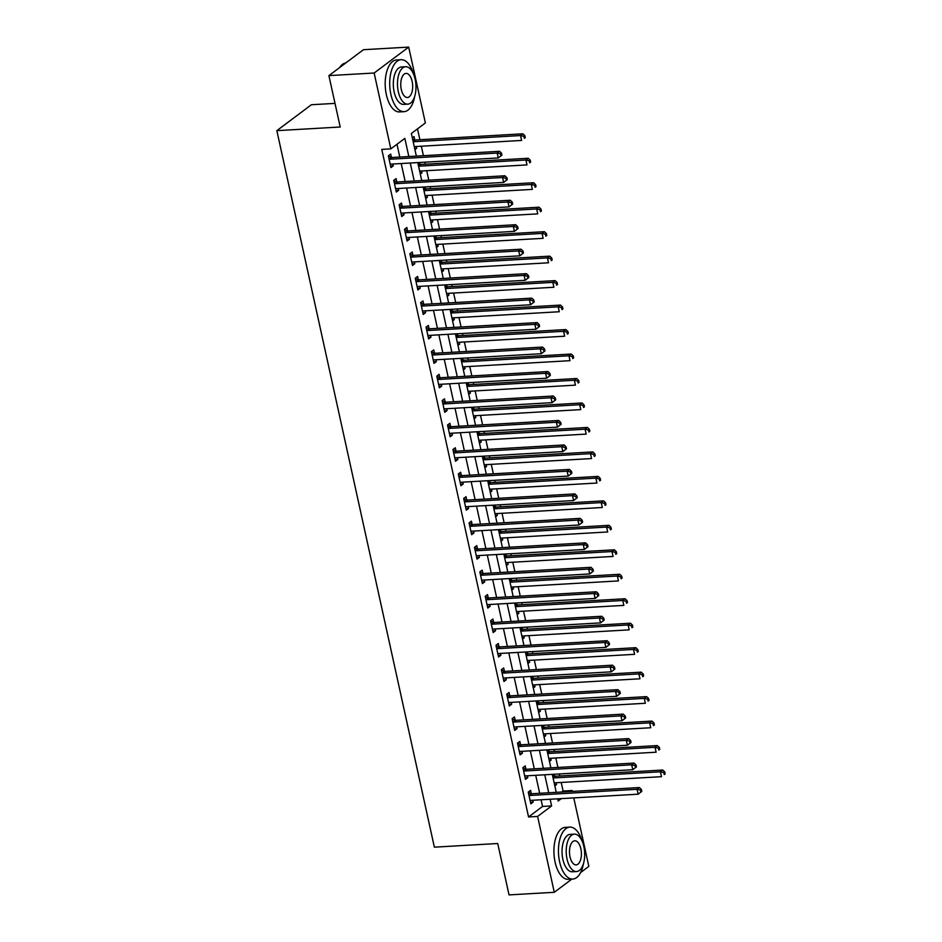 <?xml version="1.0" encoding="UTF-8"?>
<svg xmlns="http://www.w3.org/2000/svg" width="942" height="942" viewBox="0 0 942 942"><rect width="100%" height="100%" fill="white"/><g stroke="black" fill="none" stroke-linecap="round" stroke-linejoin="round"><path stroke-width="1.41" d="M334.999 103.385L311.39 104.739L276.842 130.655L434.368 847.164L497.729 843.514L509.033 894.9L554.285 892.298L537.611 816.431L551.612 805.928L550.14 799.263M276.842 130.655L340.203 127.005L328.899 75.619L363.447 49.702L408.698 47.1L425.372 122.955L411.371 133.47L416.352 156.101M561.797 792.01L563.104 791.044L561.208 782.461M559.784 775.961L559.336 773.947M557.911 767.459L555.827 757.98M554.402 751.492L553.967 749.479M552.53 742.991L550.446 733.512M549.021 727.024L548.585 725.01M547.149 718.522L545.077 709.043M543.64 702.555L543.204 700.542M541.78 694.042L539.695 684.575M538.259 678.087L537.823 676.062M536.398 669.574L534.314 660.106M532.889 653.618L532.442 651.593M531.017 645.105L528.933 635.638M527.508 629.138L527.061 627.125M525.636 620.637L523.552 611.158M522.127 604.67L521.68 602.656M520.255 596.168L518.171 586.689M516.746 580.201L516.298 578.188M514.874 571.688L512.789 562.221M511.365 555.733L510.917 553.708M509.492 547.22L507.408 537.752M505.984 531.264L505.536 529.239M504.111 522.751L502.027 513.284M500.602 506.784L500.155 504.771M498.73 498.283L496.646 488.804M495.221 482.316L494.774 480.302M493.349 473.814L491.265 464.335M489.84 457.847L489.393 455.834M487.968 449.334L485.884 439.867M484.459 433.379L484.023 431.354M482.587 424.866L480.514 415.398M479.078 408.91L478.642 406.885M477.205 400.397L475.133 390.93M473.696 384.43L473.261 382.417M471.836 375.929L469.752 366.45M468.315 359.962L467.88 357.948M466.455 351.46L464.371 341.981M462.946 335.493L462.498 333.48M461.074 326.992L458.99 317.513M457.565 311.025L457.117 309.011M455.692 302.512L453.608 293.044M452.184 286.556L451.736 284.531M450.311 278.043L448.227 268.576M446.802 262.076L446.355 260.063M444.93 253.575L442.846 244.096M441.421 237.608L440.974 235.594M439.549 229.106L437.465 219.627M436.04 213.139L435.593 211.126M434.168 204.638L432.084 195.159M430.659 188.671L430.211 186.657M428.787 180.157L426.702 170.69M425.278 164.202L424.83 162.177M423.405 155.689L421.321 146.222M419.897 139.722L417.506 128.866M563.104 791.044L572.147 790.515L572.347 791.41M573.772 797.898L588.832 866.381L580.625 872.539M412.337 137.873L414.044 136.59L414.739 139.781M414.927 149.613L416.623 148.341L416.223 146.516M420.309 174.093L422.004 172.81L421.604 170.985M420.12 164.249L419.732 162.471M425.69 198.562L427.385 197.278L426.985 195.453M425.501 188.718L425.113 186.952M431.071 223.03L432.767 221.759L432.366 219.922M430.883 213.198L430.494 211.42M436.44 247.499L438.148 246.227L437.747 244.39M436.264 237.667L435.875 235.889M441.822 271.967L443.529 270.695L443.129 268.87M441.645 262.135L441.256 260.357M447.203 296.447L448.91 295.164L448.51 293.339M447.026 286.603L446.638 284.825M452.584 320.916L454.291 319.632L453.891 317.807M452.407 311.072L452.019 309.294M457.965 345.384L459.672 344.113L459.26 342.276M457.788 335.54L457.4 333.774M463.346 369.853L465.054 368.581L464.642 366.744M463.17 360.021L462.781 358.243M468.727 394.321L470.423 393.05L470.023 391.224M468.551 384.489L468.15 382.711M474.109 418.801L475.804 417.518L475.404 415.693M473.932 408.958L473.532 407.18M479.49 443.27L481.185 441.986L480.785 440.161M479.301 433.426L478.913 431.648M484.871 467.738L486.567 466.467L486.166 464.63M484.683 457.894L484.294 456.128M490.252 492.207L491.948 490.935L491.547 489.098M490.064 482.375L489.675 480.597M495.633 516.675L497.329 515.404L496.929 513.578M495.445 506.843L495.056 505.065M501.014 541.144L502.71 539.872L502.31 538.047M500.826 531.312L500.438 529.534M506.384 565.624L508.091 564.34L507.691 562.515M506.207 555.78L505.819 554.002M511.765 590.092L513.472 588.809L513.072 586.984M511.588 580.248L511.2 578.482M517.146 614.561L518.854 613.289L518.453 611.452M516.97 604.729L516.581 602.951M522.527 639.029L524.235 637.758L523.834 635.921M522.351 629.197L521.962 627.419M527.909 663.498L529.616 662.226L529.204 660.401M527.732 653.666L527.343 651.888M533.29 687.978L534.997 686.694L534.585 684.869M533.113 678.134L532.725 676.356M538.671 712.446L540.367 711.163L539.966 709.338M538.494 702.602L538.094 700.836M544.052 736.915L545.748 735.643L545.347 733.806M543.875 727.083L543.475 725.305M549.433 761.383L551.129 760.112L550.729 758.275M549.245 751.551L548.856 749.773M554.814 785.852L556.51 784.58L556.11 782.755M554.626 776.02L554.237 774.242M408.828 156.525L404.836 138.368L390.836 148.871L381.781 149.389L528.556 816.961L542.557 806.446L541.097 799.782M539.672 793.294L535.715 775.313M534.291 768.825L530.334 750.845M528.909 744.345L524.953 726.364M523.528 719.876L519.572 701.896M518.147 695.408L514.191 677.428M512.766 670.939L508.81 652.959M507.385 646.471L503.428 628.491M502.004 621.991L498.047 604.01M496.622 597.522L492.666 579.542M491.241 573.054L487.297 555.073M485.86 548.585L481.915 530.605M480.479 524.117L476.534 506.137M475.098 499.637L471.153 481.656M469.728 475.168L465.772 457.188M464.347 450.7L460.391 432.719M458.966 426.231L455.01 408.251M453.585 401.763L449.628 383.783M448.204 377.283L444.247 359.302M442.822 352.814L438.866 334.834M437.441 328.346L433.485 310.365M432.06 303.877L428.104 285.897M426.679 279.409L422.723 261.429M421.298 254.929L417.353 236.96M415.917 230.46L411.972 212.48M410.535 205.992L406.591 188.011M405.166 181.523L401.21 163.543M399.785 157.055L396.971 144.267M391.401 157.29L390.706 154.099L388.375 155.854L390.954 167.605L393.285 165.851L392.885 164.026M396.782 181.759L396.087 178.58L393.744 180.322L396.335 192.074L398.666 190.319L398.266 188.494M402.163 206.227L401.469 203.048L399.125 204.803L401.716 216.542L404.047 214.788L403.647 212.963M407.545 230.708L406.85 227.517L404.507 229.271L407.097 241.011L409.429 239.268L409.028 237.431M412.926 255.176L412.219 251.985L409.888 253.739L412.478 265.479L414.81 263.736L414.409 261.9M418.307 279.644L417.6 276.453L415.269 278.208L417.848 289.959L420.191 288.205L419.791 286.38M423.688 304.113L422.982 300.934L420.65 302.676L423.229 314.428L425.572 312.673L425.16 310.848M429.069 328.581L428.363 325.402L426.031 327.157L428.61 338.896L430.953 337.142L430.541 335.317M434.45 353.05L433.744 349.871L431.412 351.625L433.991 363.365L436.323 361.622L435.922 359.785M439.82 377.53L439.125 374.339L436.794 376.093L439.372 387.833L441.704 386.09L441.303 384.254M445.201 401.998L444.506 398.807L442.175 400.562L444.754 412.313L447.085 410.559L446.685 408.734M450.582 426.467L449.887 423.288L447.556 425.03L450.135 436.782L452.466 435.027L452.066 433.202M455.963 450.935L455.269 447.756L452.937 449.499L455.516 461.25L457.847 459.496L457.447 457.671M461.344 475.404L460.65 472.225L458.307 473.979L460.897 485.719L463.228 483.976L462.828 482.139M466.726 499.884L466.031 496.693L463.688 498.448L466.278 510.187L468.61 508.445L468.209 506.608M472.107 524.353L471.412 521.162L469.069 522.916L471.659 534.667L473.991 532.913L473.59 531.088M477.488 548.821L476.782 545.642L474.45 547.384L477.041 559.136L479.372 557.381L478.972 555.556M482.869 573.289L482.163 570.11L479.831 571.853L482.41 583.604L484.753 581.85L484.353 580.025M488.25 597.758L487.544 594.579L485.212 596.333L487.791 608.073L490.134 606.318L489.722 604.493M493.632 622.238L492.925 619.047L490.594 620.802L493.172 632.541L495.516 630.799L495.103 628.962M499.013 646.707L498.306 643.516L495.975 645.27L498.553 657.021L500.885 655.267L500.485 653.43M504.394 671.175L503.687 667.996L501.356 669.738L503.935 681.49L506.266 679.735L505.866 677.91M509.763 695.643L509.069 692.464L506.737 694.207L509.316 705.958L511.647 704.204L511.247 702.379M515.144 720.112L514.45 716.933L512.118 718.687L514.697 730.427L517.028 728.672L516.628 726.847M520.526 744.592L519.831 741.401L517.499 743.156L520.078 754.895L522.41 753.153L522.009 751.316M525.907 769.061L525.212 765.87L522.881 767.624L525.459 779.375L527.791 777.621L527.39 775.784M531.288 793.529L530.593 790.338L528.25 792.092L530.841 803.844L533.172 802.089L532.772 800.264M328.899 75.619L374.151 73.017L408.698 47.1M571.853 879.121L554.285 892.298M528.556 816.961L537.611 816.431M390.836 148.871L374.151 73.017M548.715 792.764L544.759 774.783M543.334 768.295L539.389 750.315M537.953 743.827L534.008 725.846M532.571 719.358L528.627 701.378M527.202 694.89L523.246 676.909M521.821 670.41L517.865 652.441M516.44 645.941L512.483 627.961M511.059 621.473L507.102 603.492M505.677 597.004L501.721 579.024M500.296 572.536L496.34 554.555M494.915 548.067L490.959 530.087M489.534 523.587L485.577 505.607M484.153 499.119L480.196 481.138M478.772 474.65L474.827 456.67M473.39 450.182L469.446 432.201M468.009 425.713L464.065 407.733M462.628 401.233L458.683 383.253M457.259 376.765L453.302 358.784M451.877 352.296L447.921 334.316M446.496 327.828L442.54 309.847M441.115 303.359L437.159 285.379M435.734 278.879L431.777 260.899M430.353 254.411L426.396 236.43M424.972 229.942L421.015 211.962M419.59 205.474L415.634 187.493M414.209 181.005L410.253 163.025M557.664 798.828L558.147 801.03L561.361 798.616M570.852 791.492L572.147 790.515M417.777 162.589L421.733 180.57M423.158 187.058L427.115 205.038M428.539 211.526L432.496 229.507M433.921 235.995L437.865 253.975M439.302 260.475L443.246 278.455M444.683 284.943L448.627 302.924M450.052 309.412L454.009 327.392M455.433 333.88L459.39 351.861M460.815 358.349L464.771 376.329M466.196 382.829L470.152 400.809M471.577 407.297L475.533 425.278M476.958 431.766L480.915 449.746M482.339 456.234L486.296 474.215M487.72 480.703L491.677 498.683M493.102 505.183L497.058 523.163M498.483 529.651L502.427 547.632M503.864 554.12L507.809 572.1M509.245 578.588L513.19 596.569M514.626 603.057L518.571 621.037M519.996 627.537L523.952 645.517M525.377 652.005L529.333 669.986M530.758 676.474L534.715 694.454M536.139 700.942L540.096 718.923M541.52 725.411L545.477 743.391M546.902 749.891L550.858 767.86M552.283 774.359L556.239 792.34M542.557 806.446L551.612 805.928M390.6 166.004L393.285 165.851M414.668 148.459L416.623 148.341M554.555 784.698L556.51 784.58M549.174 760.218L551.129 760.112M543.793 735.749L545.748 735.643M538.412 711.281L540.367 711.163M533.031 686.812L534.997 686.694M527.65 662.344L529.616 662.226M522.268 637.864L524.235 637.758M516.899 613.395L518.854 613.289M511.518 588.927L513.472 588.809M506.137 564.458L508.091 564.34M500.755 539.99L502.71 539.872M495.374 515.51L497.329 515.404M489.993 491.041L491.948 490.935M484.612 466.573L486.567 466.467M479.231 442.104L481.185 441.986M473.85 417.636L475.804 417.518M468.468 393.167L470.423 393.05M463.087 368.687L465.054 368.581M457.706 344.219L459.672 344.113M452.325 319.75L454.291 319.632M446.955 295.282L448.91 295.164M441.574 270.813L443.529 270.695M436.193 246.333L438.148 246.227M430.812 221.865L432.767 221.759M425.431 197.396L427.385 197.278M420.05 172.928L422.004 172.81M395.981 190.472L398.666 190.319M401.363 214.953L404.047 214.788M406.744 239.421L409.429 239.268M412.125 263.89L414.81 263.736M417.506 288.358L420.191 288.205M422.887 312.826L425.572 312.673M428.257 337.307L430.953 337.142M433.638 361.775L436.323 361.622M439.019 386.244L441.704 386.09M444.4 410.712L447.085 410.559M449.781 435.18L452.466 435.027M455.163 459.649L457.847 459.496M460.544 484.129L463.228 483.976M465.925 508.598L468.61 508.445M471.306 533.066L473.991 532.913M476.687 557.534L479.372 557.381M482.068 582.003L484.753 581.85M487.45 606.483L490.134 606.318M492.831 630.952L495.516 630.799M498.2 655.42L500.885 655.267M503.581 679.889L506.266 679.735M508.963 704.357L511.647 704.204M514.344 728.837L517.028 728.672M519.725 753.306L522.41 753.153M525.106 777.774L527.791 777.621M530.487 802.243L533.172 802.089M501.933 155.124L501.497 153.169L500.567 153.864L501.003 155.819L501.933 155.124L498.271 157.95L391.107 164.12A2.084 1.719 -126.9 0 0 390.459 164.308L390.247 164.414M501.003 155.819L498.271 157.95L497.188 153.063L499.531 151.309L392.367 157.479A2.084 1.719 -126.9 0 1 391.66 157.373L388.457 156.278M389.07 159.045L389.317 159.127A2.084 1.719 -126.9 0 0 390.023 159.233L497.188 153.063L500.567 153.864M501.497 153.169L499.531 151.309M414.268 146.634A2.084 1.719 53.1 0 1 414.445 146.611L521.609 140.44L520.537 135.554L522.869 133.799L415.705 139.969A2.084 1.719 53.1 0 1 414.998 139.863L412.596 139.039M523.905 136.355L524.341 138.309L525.271 137.614L524.847 135.66L523.905 136.355L520.537 135.554L413.373 141.724A2.084 1.719 53.1 0 1 413.185 141.724M525.271 137.614L524.341 138.309M522.869 133.799L524.847 135.66M507.314 179.592L506.878 177.638L505.948 178.332L506.384 180.299L507.314 179.592L503.652 182.418L396.488 188.6A2.084 1.719 -126.9 0 0 395.84 188.777L395.628 188.883M506.384 180.299L503.652 182.418L502.569 177.532L504.912 175.777L397.748 181.947A2.084 1.719 -126.9 0 1 397.029 181.841L393.838 180.746M394.451 183.513L394.698 183.596A2.084 1.719 -126.9 0 0 395.404 183.702L502.569 177.532L505.948 178.332M506.878 177.638L504.912 175.777M512.695 204.061L512.26 202.106L511.329 202.813L511.765 204.767L512.695 204.061L509.033 206.899L401.869 213.069A2.084 1.719 -126.9 0 0 401.221 213.245L401.009 213.363M511.765 204.767L509.033 206.899L507.95 202L510.293 200.246L403.117 206.416A2.084 1.719 -126.9 0 1 402.411 206.322L399.22 205.215M399.832 207.982L400.079 208.064A2.084 1.719 -126.9 0 0 400.786 208.17L507.95 202L511.329 202.813M512.26 202.106L510.293 200.246M518.076 228.541L517.641 226.575L516.711 227.281L517.146 229.236L518.076 228.541L514.414 231.367L407.25 237.537A2.084 1.719 -126.9 0 0 406.603 237.714L406.391 237.831M517.146 229.236L514.414 231.367L513.331 226.469L515.663 224.714L408.498 230.896A2.084 1.719 -126.9 0 1 407.792 230.79L404.601 229.683M405.213 232.45L405.46 232.544A2.084 1.719 -126.9 0 0 406.167 232.639L513.331 226.469L516.711 227.281M517.641 226.575L515.663 224.714M419.649 171.103A2.084 1.719 53.1 0 1 419.826 171.091L526.99 164.909L525.919 160.022L528.25 158.268L421.086 164.438A2.084 1.719 53.1 0 1 420.379 164.332L417.977 163.508M529.286 160.823L529.722 162.789L530.652 162.083L530.228 160.128L529.286 160.823L525.919 160.022L418.754 166.192A2.084 1.719 53.1 0 1 418.566 166.192M530.652 162.083L529.722 162.789M528.25 158.268L530.228 160.128M425.03 195.571A2.084 1.719 53.1 0 1 425.207 195.559L532.371 189.389L531.3 184.491L533.631 182.736L426.467 188.906A2.084 1.719 53.1 0 1 425.76 188.812L423.358 187.988M534.667 185.303L535.103 187.258L536.033 186.551L535.609 184.597L534.667 185.303L531.3 184.491L424.124 190.661A2.084 1.719 53.1 0 1 423.947 190.661M536.033 186.551L535.103 187.258M533.631 182.736L535.609 184.597M430.412 220.051A2.084 1.719 53.1 0 1 430.588 220.028L537.752 213.858L536.669 208.959L539.012 207.205L431.848 213.387A2.084 1.719 53.1 0 1 431.142 213.281L428.74 212.456M540.049 209.772L540.484 211.726L541.414 211.02L540.979 209.065L540.049 209.772L536.669 208.959L429.505 215.129A2.084 1.719 53.1 0 1 429.328 215.129M541.414 211.02L540.484 211.726M539.012 207.205L540.979 209.065M523.458 253.009L523.022 251.043L522.092 251.75L522.516 253.704L523.458 253.009L519.796 255.835L412.62 262.006A2.084 1.719 -126.9 0 0 411.984 262.182L411.772 262.3M522.516 253.704L519.796 255.835L518.712 250.937L521.044 249.194L413.879 255.364A2.084 1.719 -126.9 0 1 413.173 255.258L409.982 254.163M410.594 256.919L410.842 257.013A2.084 1.719 -126.9 0 0 411.548 257.107L518.712 250.937L522.092 251.75M523.022 251.043L521.044 249.194M435.793 244.52A2.084 1.719 53.1 0 1 435.969 244.496L543.134 238.326L542.05 233.428L544.394 231.685L437.218 237.855A2.084 1.719 53.1 0 1 436.511 237.749L434.121 236.925M545.43 234.24L545.865 236.195L546.796 235.5L546.36 233.534L545.43 234.24L542.05 233.428L434.886 239.598A2.084 1.719 53.1 0 1 434.709 239.609M546.796 235.5L545.865 236.195M544.394 231.685L546.36 233.534M345.844 62.914A26.023 12.788 86.7 0 0 339.579 67.612M413.42 73.77A26.023 12.788 86.7 0 0 401.068 59.699A26.023 12.788 86.7 0 0 390.895 94.436A26.023 12.788 86.7 0 0 404.059 111.662A26.023 12.788 86.7 0 0 414.715 96.272M401.068 59.699L396.535 59.97A26.023 12.788 86.7 0 0 386.361 94.695A26.023 12.788 86.7 0 0 399.526 111.921L404.059 111.662M407.804 104.15L403.635 104.385A18.734 9.208 -93.3 0 1 394.156 91.986A18.734 9.208 -93.3 0 1 401.48 66.976L405.649 66.741A18.734 9.208 86.7 0 0 398.325 91.751A18.734 9.208 86.7 0 0 407.804 104.15A18.734 9.208 86.7 0 0 415.128 79.14A18.734 9.208 86.7 0 0 405.649 66.741M401.304 89.502A12.069 5.935 86.7 0 0 407.415 97.497A12.069 5.935 86.7 0 0 412.137 81.377A12.069 5.935 86.7 0 0 406.026 73.394A12.069 5.935 86.7 0 0 401.304 89.502M582.144 841.171A26.023 12.788 86.7 0 0 569.792 827.111A26.023 12.788 86.7 0 0 559.619 861.836A26.023 12.788 86.7 0 0 572.783 879.063A26.023 12.788 86.7 0 0 583.439 863.673M569.792 827.111L565.259 827.37A26.023 12.788 86.7 0 0 555.085 862.095A26.023 12.788 86.7 0 0 568.25 879.322L572.783 879.063M576.528 871.55L572.359 871.786A18.734 9.208 -93.3 0 1 562.88 859.387A18.734 9.208 -93.3 0 1 570.204 834.376L574.373 834.141A18.734 9.208 86.7 0 0 567.049 859.151A18.734 9.208 86.7 0 0 576.528 871.55A18.734 9.208 86.7 0 0 583.852 846.54A18.734 9.208 86.7 0 0 574.373 834.141M570.028 856.902A12.069 5.935 86.7 0 0 576.139 864.897A12.069 5.935 86.7 0 0 580.861 848.777A12.069 5.935 86.7 0 0 574.75 840.794A12.069 5.935 86.7 0 0 570.028 856.902M528.839 277.478L528.403 275.523L527.473 276.218L527.897 278.173L528.839 277.478L525.165 280.304L418.001 286.474A2.084 1.719 -126.9 0 0 417.365 286.662L417.153 286.768M527.897 278.173L525.165 280.304L524.093 275.417L526.425 273.663L419.261 279.833A2.084 1.719 -126.9 0 1 418.554 279.727L415.363 278.632M415.975 281.399L416.223 281.481A2.084 1.719 -126.9 0 0 416.929 281.587L524.093 275.417L527.473 276.218M528.403 275.523L526.425 273.663M534.22 301.946L533.784 299.992L532.854 300.686L533.278 302.653L534.22 301.946L530.546 304.772L423.382 310.954A2.084 1.719 -126.9 0 0 422.746 311.131L422.534 311.237M533.278 302.653L530.546 304.772L529.475 299.886L531.806 298.131L424.642 304.301A2.084 1.719 -126.9 0 1 423.935 304.195L420.744 303.1M421.357 305.867L421.604 305.95A2.084 1.719 -126.9 0 0 422.31 306.056L529.475 299.886L532.854 300.686M533.784 299.992L531.806 298.131M539.589 326.415L539.165 324.46L538.235 325.155L538.659 327.121L539.589 326.415L535.927 329.253L428.763 335.423A2.084 1.719 -126.9 0 0 428.115 335.599L427.915 335.717M538.659 327.121L535.927 329.253L534.856 324.354L537.187 322.6L430.023 328.77A2.084 1.719 -126.9 0 1 429.317 328.676L426.125 327.569M426.726 330.336L426.985 330.418A2.084 1.719 -126.9 0 0 427.692 330.524L534.856 324.354L538.235 325.155M539.165 324.46L537.187 322.6M544.971 350.883L544.547 348.929L543.616 349.635L544.04 351.59L544.971 350.883L541.309 353.721L434.144 359.891A2.084 1.719 -126.9 0 0 433.497 360.068L433.296 360.185M544.04 351.59L541.309 353.721L540.237 348.823L542.568 347.068L435.404 353.25A2.084 1.719 -126.9 0 1 434.698 353.144L431.507 352.037M432.107 354.804L432.366 354.898A2.084 1.719 -126.9 0 0 433.073 354.993L540.237 348.823L543.616 349.635M544.547 348.929L542.568 347.068M550.352 375.363L549.928 373.397L548.986 374.104L549.422 376.058L550.352 375.363L546.69 378.189L439.525 384.36A2.084 1.719 -126.9 0 0 438.878 384.536L438.678 384.654M549.422 376.058L546.69 378.189L545.618 373.291L547.95 371.548L440.785 377.718A2.084 1.719 -126.9 0 1 440.079 377.612L436.888 376.517M437.488 379.273L437.747 379.367A2.084 1.719 -126.9 0 0 438.454 379.461L545.618 373.291L548.986 374.104M549.928 373.397L547.95 371.548M441.174 268.988A2.084 1.719 53.1 0 1 441.351 268.965L548.515 262.794L547.432 257.908L549.763 256.153L442.599 262.323A2.084 1.719 53.1 0 1 441.892 262.217L439.502 261.393M550.811 258.709L551.247 260.663L552.177 259.968L551.741 258.014L550.811 258.709L547.432 257.908L440.267 264.078A2.084 1.719 53.1 0 1 440.091 264.078M552.177 259.968L551.247 260.663M549.763 256.153L551.741 258.014M446.555 293.457A2.084 1.719 53.1 0 1 446.72 293.433L553.896 287.263L552.813 282.376L555.144 280.622L447.98 286.792A2.084 1.719 53.1 0 1 447.273 286.686L444.883 285.862M556.192 283.177L556.616 285.143L557.558 284.437L557.122 282.482L556.192 283.177L552.813 282.376L445.648 288.546A2.084 1.719 53.1 0 1 445.472 288.546M557.558 284.437L556.616 285.143M555.144 280.622L557.122 282.482M451.936 317.925A2.084 1.719 53.1 0 1 452.101 317.913L559.277 311.743L558.194 306.845L560.525 305.09L453.361 311.26A2.084 1.719 53.1 0 1 452.655 311.166L450.264 310.342M561.573 307.645L561.997 309.612L562.939 308.905L562.504 306.951L561.573 307.645L558.194 306.845L451.03 313.015A2.084 1.719 53.1 0 1 450.853 313.015M562.939 308.905L561.997 309.612M560.525 305.09L562.504 306.951M457.306 342.405A2.084 1.719 53.1 0 1 457.482 342.382L564.647 336.212L563.575 331.313L565.907 329.559L458.742 335.741A2.084 1.719 53.1 0 1 458.036 335.635L455.645 334.81M566.954 332.126L567.378 334.08L568.32 333.374L567.885 331.419L566.954 332.126L563.575 331.313L456.411 337.483A2.084 1.719 53.1 0 1 456.234 337.483M568.32 333.374L567.378 334.08M565.907 329.559L567.885 331.419M462.687 366.874A2.084 1.719 53.1 0 1 462.863 366.85L570.028 360.68L568.956 355.782L571.288 354.039L464.123 360.209A2.084 1.719 53.1 0 1 463.417 360.103L461.027 359.279M572.336 356.594L572.76 358.549L573.702 357.854L573.266 355.888L572.336 356.594L568.956 355.782L461.792 361.952A2.084 1.719 53.1 0 1 461.615 361.952M573.702 357.854L572.76 358.549M571.288 354.039L573.266 355.888M555.733 399.832L555.309 397.877L554.367 398.572L554.803 400.527L555.733 399.832L552.071 402.658L444.907 408.828A2.084 1.719 -126.9 0 0 444.259 409.016L444.059 409.122M554.803 400.527L552.071 402.658L550.999 397.771L553.331 396.017L446.167 402.187A2.084 1.719 -126.9 0 1 445.46 402.081L442.269 400.986M442.87 403.753L443.129 403.835A2.084 1.719 -126.9 0 0 443.835 403.941L550.999 397.771L554.367 398.572M555.309 397.877L553.331 396.017M468.068 391.342A2.084 1.719 53.1 0 1 468.245 391.319L575.409 385.148L574.337 380.25L576.669 378.507L469.505 384.677A2.084 1.719 53.1 0 1 468.798 384.572L466.396 383.747M577.717 381.063L578.141 383.017L579.071 382.322L578.647 380.368L577.717 381.063L574.337 380.25L467.173 386.432A2.084 1.719 53.1 0 1 466.997 386.432M579.071 382.322L578.141 383.017M576.669 378.507L578.647 380.368M561.114 424.3L560.69 422.346L559.748 423.04L560.184 425.007L561.114 424.3L557.452 427.126L450.288 433.296A2.084 1.719 -126.9 0 0 449.64 433.485L449.44 433.591M560.184 425.007L557.452 427.126L556.381 422.24L558.712 420.485L451.548 426.655A2.084 1.719 -126.9 0 1 450.841 426.549L447.638 425.454M448.251 428.221L448.498 428.304A2.084 1.719 -126.9 0 0 449.204 428.41L556.381 422.24L559.748 423.04M560.69 422.346L558.712 420.485M473.449 415.811A2.084 1.719 53.1 0 1 473.626 415.787L580.79 409.617L579.719 404.73L582.05 402.976L474.886 409.146A2.084 1.719 53.1 0 1 474.179 409.04L471.777 408.216M583.098 405.531L583.522 407.497L584.452 406.791L584.028 404.836L583.098 405.531L579.719 404.73L472.554 410.9A2.084 1.719 53.1 0 1 472.366 410.9M584.452 406.791L583.522 407.497M582.05 402.976L584.028 404.836M566.495 448.769L566.071 446.814L565.129 447.509L565.565 449.475L566.495 448.769L562.833 451.607L455.669 457.777A2.084 1.719 -126.9 0 0 455.021 457.953L454.809 458.071M565.565 449.475L562.833 451.607L561.762 446.708L564.093 444.954L456.929 451.124A2.084 1.719 -126.9 0 1 456.222 451.03L453.02 449.923M453.632 452.69L453.879 452.772A2.084 1.719 -126.9 0 0 454.586 452.878L561.762 446.708L565.129 447.509M566.071 446.814L564.093 444.954M478.83 440.279A2.084 1.719 53.1 0 1 479.007 440.267L586.171 434.097L585.1 429.199L587.431 427.444L480.267 433.614A2.084 1.719 53.1 0 1 479.56 433.52L477.158 432.684M588.467 429.999L588.903 431.966L589.833 431.259L589.409 429.305L588.467 429.999L585.1 429.199L477.935 435.369A2.084 1.719 53.1 0 1 477.747 435.369M589.833 431.259L588.903 431.966M587.431 427.444L589.409 429.305M571.876 473.237L571.441 471.283L570.511 471.989L570.946 473.944L571.876 473.237L568.214 476.075L461.05 482.245A2.084 1.719 -126.9 0 0 460.402 482.422L460.191 482.54M570.946 473.944L568.214 476.075L567.131 471.177L569.474 469.422L462.31 475.604A2.084 1.719 -126.9 0 1 461.604 475.498L458.401 474.391M459.013 477.158L459.26 477.241A2.084 1.719 -126.9 0 0 459.967 477.347L567.131 471.177L570.511 471.989M571.441 471.283L569.474 469.422M484.212 464.759A2.084 1.719 53.1 0 1 484.388 464.736L591.552 458.566L590.481 453.667L592.812 451.913L485.648 458.083A2.084 1.719 53.1 0 1 484.942 457.989L482.54 457.164M593.849 454.48L594.284 456.434L595.214 455.728L594.791 453.773L593.849 454.48L590.481 453.667L483.317 459.837A2.084 1.719 53.1 0 1 483.128 459.837M595.214 455.728L594.284 456.434M592.812 451.913L594.791 453.773M577.258 497.717L576.822 495.751L575.892 496.458L576.327 498.412L577.258 497.717L573.596 500.543L466.431 506.714A2.084 1.719 -126.9 0 0 465.784 506.89L465.572 507.008M576.327 498.412L573.596 500.543L572.512 495.645L574.856 493.902L467.679 500.072A2.084 1.719 -126.9 0 1 466.973 499.966L463.782 498.871M464.394 501.627L464.642 501.721A2.084 1.719 -126.9 0 0 465.348 501.815L572.512 495.645L575.892 496.458M576.822 495.751L574.856 493.902M489.593 489.228A2.084 1.719 53.1 0 1 489.769 489.204L596.934 483.034L595.862 478.136L598.194 476.393L491.029 482.563A2.084 1.719 53.1 0 1 490.323 482.457L487.921 481.633M599.23 478.948L599.665 480.903L600.596 480.208L600.172 478.242L599.23 478.948L595.862 478.136L488.686 484.306A2.084 1.719 53.1 0 1 488.509 484.306M600.596 480.208L599.665 480.903M598.194 476.393L600.172 478.242M582.639 522.186L582.203 520.231L581.273 520.926L581.709 522.881L582.639 522.186L578.977 525.012L471.812 531.182A2.084 1.719 -126.9 0 0 471.165 531.37L470.953 531.476M581.709 522.881L578.977 525.012L577.893 520.114L580.225 518.371L473.061 524.541A2.084 1.719 -126.9 0 1 472.354 524.435L469.163 523.34M469.775 526.107L470.023 526.189A2.084 1.719 -126.9 0 0 470.729 526.295L577.893 520.114L581.273 520.926M582.203 520.231L580.225 518.371M494.974 513.696A2.084 1.719 53.1 0 1 495.151 513.673L602.315 507.502L601.231 502.604L603.575 500.861L496.41 507.032A2.084 1.719 53.1 0 1 495.704 506.926L493.302 506.101M604.611 503.417L605.047 505.371L605.977 504.677L605.553 502.722L604.611 503.417L601.231 502.604L494.067 508.786A2.084 1.719 53.1 0 1 493.891 508.786M605.977 504.677L605.047 505.371M603.575 500.861L605.553 502.722M588.02 546.654L587.584 544.7L586.654 545.394L587.078 547.349L588.02 546.654L584.358 549.48L477.182 555.65A2.084 1.719 -126.9 0 0 476.546 555.839L476.334 555.945M587.078 547.349L584.358 549.48L583.275 544.594L585.606 542.839L478.442 549.009A2.084 1.719 -126.9 0 1 477.735 548.903L474.544 547.808M475.157 550.575L475.404 550.658A2.084 1.719 -126.9 0 0 476.11 550.764L583.275 544.594L586.654 545.394M587.584 544.7L585.606 542.839M593.401 571.123L592.965 569.168L592.035 569.863L592.459 571.829L593.401 571.123L589.727 573.949L482.563 580.131A2.084 1.719 -126.9 0 0 481.927 580.307L481.715 580.425M592.459 571.829L589.727 573.949L588.656 569.062L590.987 567.308L483.823 573.478A2.084 1.719 -126.9 0 1 483.116 573.384L479.925 572.277M480.538 575.044L480.785 575.126A2.084 1.719 -126.9 0 0 481.492 575.232L588.656 569.062L592.035 569.863M592.965 569.168L590.987 567.308M598.782 595.591L598.347 593.637L597.416 594.343L597.84 596.298L598.782 595.591L595.108 598.429L487.944 604.599A2.084 1.719 -126.9 0 0 487.308 604.776L487.096 604.894M597.84 596.298L595.108 598.429L594.037 593.531L596.368 591.776L489.204 597.946A2.084 1.719 -126.9 0 1 488.498 597.852L485.307 596.745M485.919 599.512L486.166 599.595A2.084 1.719 -126.9 0 0 486.873 599.701L594.037 593.531L597.416 594.343M598.347 593.637L596.368 591.776M604.163 620.072L603.728 618.105L602.798 618.812L603.221 620.766L604.163 620.072L600.49 622.898L493.325 629.068A2.084 1.719 -126.9 0 0 492.678 629.244L492.478 629.362M603.221 620.766L600.49 622.898L599.418 617.999L601.75 616.256L494.585 622.427A2.084 1.719 -126.9 0 1 493.879 622.321L490.688 621.214M491.288 623.981L491.547 624.075A2.084 1.719 -126.9 0 0 492.254 624.169L599.418 617.999L602.798 618.812M603.728 618.105L601.75 616.256M609.533 644.54L609.109 642.585L608.179 643.28L608.603 645.235L609.533 644.54L605.871 647.366L498.707 653.536A2.084 1.719 -126.9 0 0 498.059 653.724L497.859 653.83M608.603 645.235L605.871 647.366L604.799 642.468L607.131 640.725L499.966 646.895A2.084 1.719 -126.9 0 1 499.26 646.789L496.069 645.694M496.67 648.449L496.929 648.543A2.084 1.719 -126.9 0 0 497.635 648.649L604.799 642.468L608.179 643.28M609.109 642.585L607.131 640.725M614.914 669.008L614.49 667.054L613.56 667.748L613.984 669.703L614.914 669.008L611.252 671.834L504.088 678.004A2.084 1.719 -126.9 0 0 503.44 678.193L503.24 678.299M613.984 669.703L611.252 671.834L610.181 666.948L612.512 665.193L505.348 671.363A2.084 1.719 -126.9 0 1 504.641 671.257L501.45 670.162M502.051 672.929L502.31 673.012A2.084 1.719 -126.9 0 0 503.016 673.118L610.181 666.948L613.56 667.748M614.49 667.054L612.512 665.193M620.295 693.477L619.871 691.522L618.929 692.217L619.365 694.183L620.295 693.477L616.633 696.303L509.469 702.485A2.084 1.719 -126.9 0 0 508.821 702.661L508.621 702.779M619.365 694.183L616.633 696.303L615.562 691.416L617.893 689.662L510.729 695.832A2.084 1.719 -126.9 0 1 510.022 695.738L506.831 694.631M507.432 697.398L507.691 697.48A2.084 1.719 -126.9 0 0 508.397 697.586L615.562 691.416L618.929 692.217M619.871 691.522L617.893 689.662M625.676 717.945L625.252 715.991L624.311 716.697L624.746 718.652L625.676 717.945L622.014 720.783L514.85 726.953A2.084 1.719 -126.9 0 0 514.202 727.13L514.002 727.248M624.746 718.652L622.014 720.783L620.943 715.885L623.274 714.13L516.11 720.3A2.084 1.719 -126.9 0 1 515.404 720.206L512.212 719.099M512.813 721.866L513.072 721.949A2.084 1.719 -126.9 0 0 513.779 722.055L620.943 715.885L624.311 716.697M625.252 715.991L623.274 714.13M631.058 742.426L630.634 740.459L629.692 741.166L630.127 743.12L631.058 742.426L627.396 745.252L520.231 751.422A2.084 1.719 -126.9 0 0 519.584 751.598L519.372 751.716M630.127 743.12L627.396 745.252L626.324 740.353L628.655 738.599L521.491 744.781A2.084 1.719 -126.9 0 1 520.785 744.675L517.582 743.568M518.194 746.335L518.441 746.429A2.084 1.719 -126.9 0 0 519.148 746.523L626.324 740.353L629.692 741.166M630.634 740.459L628.655 738.599M500.355 538.165A2.084 1.719 53.1 0 1 500.532 538.141L607.696 531.971L606.613 527.084L608.956 525.33L501.792 531.5A2.084 1.719 53.1 0 1 501.073 531.394L498.683 530.57M609.992 527.885L610.428 529.84L611.358 529.145L610.922 527.19L609.992 527.885L606.613 527.084L499.448 533.254A2.084 1.719 53.1 0 1 499.272 533.254M611.358 529.145L610.428 529.84M608.956 525.33L610.922 527.19M505.736 562.633A2.084 1.719 53.1 0 1 505.913 562.621L613.077 556.439L611.994 551.553L614.337 549.798L507.161 555.968A2.084 1.719 53.1 0 1 506.455 555.874L504.064 555.038M615.373 552.353L615.809 554.32L616.739 553.613L616.303 551.659L615.373 552.353L611.994 551.553L504.83 557.723A2.084 1.719 53.1 0 1 504.653 557.723M616.739 553.613L615.809 554.32M614.337 549.798L616.303 551.659M511.117 587.101A2.084 1.719 53.1 0 1 511.294 587.09L618.458 580.92L617.375 576.021L619.706 574.267L512.542 580.437A2.084 1.719 53.1 0 1 511.836 580.343L509.445 579.518M620.754 576.834L621.19 578.788L622.12 578.082L621.685 576.127L620.754 576.834L617.375 576.021L510.211 582.191A2.084 1.719 53.1 0 1 510.034 582.191M622.12 578.082L621.19 578.788M619.706 574.267L621.685 576.127M516.499 611.582A2.084 1.719 53.1 0 1 516.663 611.558L623.839 605.388L622.756 600.49L625.088 598.747L517.923 604.917A2.084 1.719 53.1 0 1 517.217 604.811L514.827 603.987M626.136 601.302L626.56 603.257L627.502 602.562L627.066 600.596L626.136 601.302L622.756 600.49L515.592 606.66A2.084 1.719 53.1 0 1 515.415 606.66M627.502 602.562L626.56 603.257M625.088 598.747L627.066 600.596M521.868 636.05A2.084 1.719 53.1 0 1 522.045 636.027L629.209 629.857L628.137 624.958L630.469 623.215L523.305 629.386A2.084 1.719 53.1 0 1 522.598 629.28L520.208 628.455M631.517 625.771L631.941 627.725L632.883 627.031L632.447 625.076L631.517 625.771L628.137 624.958L520.973 631.14A2.084 1.719 53.1 0 1 520.796 631.14M632.883 627.031L631.941 627.725M630.469 623.215L632.447 625.076M527.249 660.519A2.084 1.719 53.1 0 1 527.426 660.495L634.59 654.325L633.519 649.438L635.85 647.684L528.686 653.854A2.084 1.719 53.1 0 1 527.979 653.748L525.589 652.924M636.898 650.239L637.322 652.194L638.264 651.499L637.828 649.544L636.898 650.239L633.519 649.438L526.354 655.608A2.084 1.719 53.1 0 1 526.178 655.608M638.264 651.499L637.322 652.194M635.85 647.684L637.828 649.544M532.63 684.987A2.084 1.719 53.1 0 1 532.807 684.975L639.971 678.793L638.9 673.907L641.231 672.152L534.067 678.322A2.084 1.719 53.1 0 1 533.36 678.228L530.97 677.392M642.279 674.707L642.703 676.674L643.633 675.967L643.209 674.013L642.279 674.707L638.9 673.907L531.735 680.077A2.084 1.719 53.1 0 1 531.559 680.077M643.633 675.967L642.703 676.674M641.231 672.152L643.209 674.013M538.012 709.456A2.084 1.719 53.1 0 1 538.188 709.444L645.352 703.274L644.281 698.375L646.612 696.621L539.448 702.791A2.084 1.719 53.1 0 1 538.742 702.697L536.339 701.872M647.66 699.188L648.084 701.142L649.014 700.436L648.591 698.481L647.66 699.188L644.281 698.375L537.117 704.545A2.084 1.719 53.1 0 1 536.928 704.545M649.014 700.436L648.084 701.142M646.612 696.621L648.591 698.481M543.393 733.936A2.084 1.719 53.1 0 1 543.569 733.912L650.734 727.742L649.662 722.844L651.994 721.089L544.829 727.271A2.084 1.719 53.1 0 1 544.123 727.165L541.721 726.341M653.03 723.656L653.465 725.611L654.396 724.916L653.972 722.95L653.03 723.656L649.662 722.844L542.498 729.014A2.084 1.719 53.1 0 1 542.309 729.014M654.396 724.916L653.465 725.611M651.994 721.089L653.972 722.95M636.439 766.894L636.003 764.928L635.073 765.634L635.509 767.589L636.439 766.894L632.777 769.72L525.612 775.89A2.084 1.719 -126.9 0 0 524.965 776.067L524.753 776.184M635.509 767.589L632.777 769.72L631.693 764.822L634.037 763.079L526.872 769.249A2.084 1.719 -126.9 0 1 526.166 769.143L522.963 768.048M523.575 770.803L523.823 770.897A2.084 1.719 -126.9 0 0 524.529 771.003L631.693 764.822L635.073 765.634M636.003 764.928L634.037 763.079M548.774 758.404A2.084 1.719 53.1 0 1 548.951 758.381L656.115 752.211L655.043 747.312L657.375 745.569L550.21 751.74A2.084 1.719 53.1 0 1 549.504 751.634L547.102 750.809M658.411 748.125L658.847 750.079L659.777 749.385L659.353 747.418L658.411 748.125L655.043 747.312L547.879 753.494A2.084 1.719 53.1 0 1 547.691 753.494M659.777 749.385L658.847 750.079M657.375 745.569L659.353 747.418M641.82 791.362L641.384 789.408L640.454 790.102L640.89 792.057L641.82 791.362L638.158 794.188L530.994 800.359A2.084 1.719 -126.9 0 0 530.346 800.547L530.134 800.653M640.89 792.057L638.158 794.188L637.075 789.302L639.418 787.547L532.254 793.717A2.084 1.719 -126.9 0 1 531.535 793.611L528.344 792.516M528.957 795.284L529.204 795.366A2.084 1.719 -126.9 0 0 529.91 795.472L637.075 789.302L640.454 790.102M641.384 789.408L639.418 787.547M554.155 782.873A2.084 1.719 53.1 0 1 554.332 782.849L661.496 776.679L660.424 771.792L662.756 770.038L555.592 776.208A2.084 1.719 53.1 0 1 554.885 776.102L552.483 775.278M663.792 772.593L664.228 774.548L665.158 773.853L664.734 771.898L663.792 772.593L660.424 771.792L553.26 777.962A2.084 1.719 53.1 0 1 553.072 777.962M665.158 773.853L664.228 774.548M662.756 770.038L664.734 771.898M389.317 159.127L391.66 157.373M390.023 159.233L392.367 157.479M415.705 139.969L413.373 141.724M414.998 139.863L413.091 141.288M394.698 183.596L397.029 181.841M395.404 183.702L397.748 181.947M400.079 208.064L402.411 206.322M400.786 208.17L403.117 206.416M405.46 232.544L407.792 230.79M406.167 232.639L408.498 230.896M421.086 164.438L418.754 166.192M420.379 164.332L418.472 165.768M426.467 188.906L424.124 190.661M425.76 188.812L423.853 190.237M431.848 213.387L429.505 215.129M431.142 213.281L429.234 214.705M410.842 257.013L413.173 255.258M411.548 257.107L413.879 255.364M437.218 237.855L434.886 239.598M436.511 237.749L434.615 239.174M416.223 281.481L418.554 279.727M416.929 281.587L419.261 279.833M421.604 305.95L423.935 304.195M422.31 306.056L424.642 304.301M426.985 330.418L429.317 328.676M427.692 330.524L430.023 328.77M432.366 354.898L434.698 353.144M433.073 354.993L435.404 353.25M437.747 379.367L440.079 377.612M438.454 379.461L440.785 377.718M442.599 262.323L440.267 264.078M441.892 262.217L439.996 263.642M447.98 286.792L445.648 288.546M447.273 286.686L445.378 288.122M453.361 311.26L451.03 313.015M452.655 311.166L450.759 312.591M458.742 335.741L456.411 337.483M458.036 335.635L456.14 337.059M464.123 360.209L461.792 361.952M463.417 360.103L461.521 361.528M443.129 403.835L445.46 402.081M443.835 403.941L446.167 402.187M469.505 384.677L467.173 386.432M468.798 384.572L466.902 385.996M448.498 428.304L450.841 426.549M449.204 428.41L451.548 426.655M474.886 409.146L472.554 410.9M474.179 409.04L472.272 410.477M453.879 452.772L456.222 451.03M454.586 452.878L456.929 451.124M480.267 433.614L477.935 435.369M479.56 433.52L477.653 434.945M459.26 477.241L461.604 475.498M459.967 477.347L462.31 475.604M485.648 458.083L483.317 459.837M484.942 457.989L483.034 459.413M464.642 501.721L466.973 499.966M465.348 501.815L467.679 500.072M491.029 482.563L488.686 484.306M490.323 482.457L488.415 483.882M470.023 526.189L472.354 524.435M470.729 526.295L473.061 524.541M496.41 507.032L494.067 508.786M495.704 506.926L493.796 508.35M475.404 550.658L477.735 548.903M476.11 550.764L478.442 549.009M480.785 575.126L483.116 573.384M481.492 575.232L483.823 573.478M486.166 599.595L488.498 597.852M486.873 599.701L489.204 597.946M491.547 624.075L493.879 622.321M492.254 624.169L494.585 622.427M496.929 648.543L499.26 646.789M497.635 648.649L499.966 646.895M502.31 673.012L504.641 671.257M503.016 673.118L505.348 671.363M507.691 697.48L510.022 695.738M508.397 697.586L510.729 695.832M513.072 721.949L515.404 720.206M513.779 722.055L516.11 720.3M518.441 746.429L520.785 744.675M519.148 746.523L521.491 744.781M501.792 531.5L499.448 533.254M501.073 531.394L499.178 532.819M507.161 555.968L504.83 557.723M506.455 555.874L504.559 557.299M512.542 580.437L510.211 582.191M511.836 580.343L509.94 581.767M517.923 604.917L515.592 606.66M517.217 604.811L515.321 606.236M523.305 629.386L520.973 631.14M522.598 629.28L520.702 630.704M528.686 653.854L526.354 655.608M527.979 653.748L526.083 655.173M534.067 678.322L531.735 680.077M533.36 678.228L531.465 679.653M539.448 702.791L537.117 704.545M538.742 702.697L536.834 704.121M544.829 727.271L542.498 729.014M544.123 727.165L542.215 728.59M523.823 770.897L526.166 769.143M524.529 771.003L526.872 769.249M550.21 751.74L547.879 753.494M549.504 751.634L547.596 753.058M529.204 795.366L531.535 793.611M529.91 795.472L532.254 793.717M555.592 776.208L553.26 777.962M554.885 776.102L552.978 777.527"/></g></svg>
